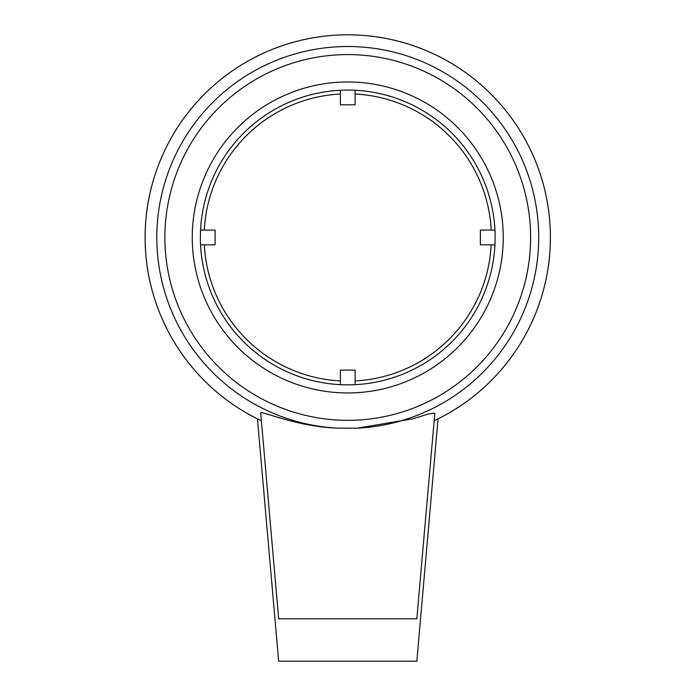 <?xml version="1.0" encoding="UTF-8"?>
<svg xmlns="http://www.w3.org/2000/svg" width="696" height="696" viewBox="0 0 696 696"><rect width="100%" height="100%" fill="white"/><g stroke="black" fill="none" stroke-linecap="round" stroke-linejoin="round"><path stroke-width="1.04" d="M494.952 244.827L480.397 244.827L480.397 230.089L494.952 230.089M340.379 384.662L340.379 370.107L355.117 370.107L355.117 384.662M200.544 230.089L215.099 230.089L215.099 244.827L200.544 244.827M355.117 380.903A143.628 143.628 0 0 0 491.193 244.827M204.311 244.827A143.628 143.628 0 0 0 340.379 380.903M340.379 94.021A143.628 143.628 0 0 0 204.311 230.089M491.193 230.089A143.628 143.628 0 0 0 355.117 94.021M355.117 90.254L355.117 104.809L340.379 104.809L340.379 90.254M338.178 428.171C295.852 426.709 261.539 410.492 260.695 412.945L278.661 618.822L416.834 618.822L434.835 413.12L429.145 413.798L412.458 418.879L357.318 428.171A190.956 190.956 0 0 0 523.366 162.481A190.956 190.956 0 0 0 216.63 98.641A190.956 190.956 0 0 0 338.178 428.171L357.318 428.171M257.459 418.896L261.339 420.775L257.459 418.896L278.661 661.2L416.834 661.2L438.036 418.896L434.165 420.775L438.036 418.896M434.165 420.767A202.658 202.658 0 0 0 506.54 111.543A202.658 202.658 0 0 0 188.955 111.543A202.658 202.658 0 0 0 261.331 420.767A202.658 202.658 0 0 1 377.406 36.984A202.658 202.658 0 0 1 550.405 237.458A202.658 202.658 0 0 0 153.773 178.794A202.658 202.658 0 0 0 261.331 420.767M347.748 384.845A147.387 147.387 0 0 1 220.11 163.769A147.387 147.387 0 0 1 475.394 163.769A147.387 147.387 0 0 1 347.748 384.845M261.331 420.749A202.64 202.64 0 0 1 190.661 109.446A202.64 202.64 0 0 1 507.367 112.604A202.64 202.64 0 0 1 434.165 420.749M347.748 392.953A155.495 155.495 0 0 0 482.415 159.715A155.495 155.495 0 0 0 213.089 159.715A155.495 155.495 0 0 0 347.748 392.953M347.748 420.323A182.865 182.865 0 0 1 187.876 148.683A182.865 182.865 0 0 1 502.973 140.783A182.865 182.865 0 0 1 347.748 420.323"/></g></svg>
